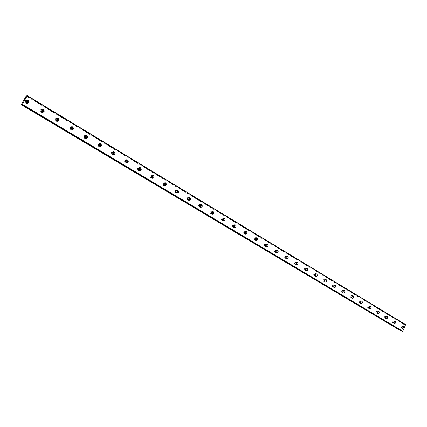 <?xml version="1.0" encoding="UTF-8"?>
<svg xmlns="http://www.w3.org/2000/svg" width="427" height="427" viewBox="0 0 427 427"><rect width="100%" height="100%" fill="white"/><g stroke="black" fill="none" stroke-linecap="round" stroke-linejoin="round"><path stroke-width="0.32" stroke-dasharray="2.13 1.6" d="M26.8 102.779L25.844 102.715C25.049 101.818 25.188 101.194 26.271 100.841M401.962 327.306L401.332 327.488L401.839 326.143L402.159 326.623M400.478 327.231L400.99 325.892L400.478 327.231M393.929 322.534L393.315 322.684L393.833 321.328L394.148 321.761M392.472 322.433L392.989 321.077L392.472 322.433M385.762 317.683L385.17 317.795L385.693 316.434L386.003 316.823M384.327 317.549L384.85 316.188L384.327 317.549M377.463 312.745L376.886 312.831L377.415 311.454L377.719 311.811M376.048 312.591L376.577 311.219L376.048 312.591M369.019 307.718L368.458 307.782L368.992 306.394L369.291 306.714M367.631 307.547L368.159 306.159L367.631 307.547M360.431 302.599L359.79 302.562L359.63 301.862L360.18 301.227L360.719 301.531M359.064 302.412L358.845 301.483L359.603 301.019L359.897 301.985L359.064 302.412M351.699 297.395L351.074 297.336L350.903 296.632L351.464 295.986L351.997 296.263M350.353 297.192L350.129 296.253L350.898 295.783L351.197 296.765L350.353 297.192M342.812 292.095L342.198 292.015L342.027 291.305L342.47 290.696L343.116 290.904M341.493 291.881L341.264 290.931L342.038 290.461L342.347 291.449L341.493 291.881M333.765 286.698L333.172 286.602L332.996 285.882L333.439 285.273L334.085 285.455M332.473 286.474L332.238 285.514L333.023 285.044L333.343 286.042L332.473 286.474M324.563 281.206L323.986 281.094L323.805 280.368L324.253 279.754L324.883 279.909M323.292 280.971L323.052 280.005L323.847 279.53L324.178 280.544L323.292 280.971M315.19 275.612L314.742 275.57C314.245 274.764 314.432 274.278 315.302 274.118L315.521 274.262M313.946 275.372C313.455 274.566 313.642 274.081 314.512 273.921L314.603 273.963C315.099 274.774 314.907 275.255 314.042 275.415L313.946 275.372M305.652 269.912L305.22 269.864C304.718 269.047 304.905 268.556 305.791 268.396L305.988 268.519M304.435 269.672C303.933 268.855 304.12 268.369 305.006 268.209L305.102 268.252C305.604 269.069 305.412 269.56 304.531 269.72L304.435 269.672M295.943 264.11L295.527 264.051C295.014 263.224 295.206 262.733 296.103 262.573L296.274 262.669M294.753 263.87C294.24 263.043 294.427 262.552 295.324 262.392L295.425 262.44C295.938 263.262 295.746 263.758 294.849 263.913L294.753 263.87M286.047 258.202L285.652 258.132C285.129 257.3 285.321 256.798 286.234 256.638L286.384 256.718M284.889 257.956C284.366 257.123 284.558 256.627 285.466 256.467L285.572 256.515C286.095 257.348 285.898 257.844 284.99 258.004L284.889 257.956M275.975 252.181L275.596 252.106C275.063 251.257 275.26 250.756 276.184 250.596L276.306 250.654M274.839 251.935C274.305 251.092 274.502 250.59 275.426 250.43L275.532 250.484C276.066 251.327 275.874 251.829 274.945 251.989L274.839 251.935M265.706 246.043L265.354 245.963C264.809 245.109 265.007 244.602 265.946 244.441L266.037 244.479M264.607 245.803C264.062 244.949 264.26 244.447 265.194 244.287L265.311 244.34C265.856 245.189 265.658 245.696 264.719 245.856L264.607 245.803M255.25 239.787L254.914 239.702C254.359 238.842 254.556 238.33 255.511 238.17L255.57 238.191M255.17 239.131L254.177 239.552C253.622 238.693 253.819 238.181 254.775 238.02L255.245 238.768M244.586 233.414L244.276 233.323C243.71 232.453 243.908 231.936 244.879 231.776L244.901 231.786M244.495 232.896L243.55 233.185C242.984 232.315 243.182 231.797 244.153 231.637L244.623 232.229M233.724 226.913L233.436 226.822C232.854 225.958 233.051 225.435 234.023 225.253M233.622 226.486L232.72 226.694C232.139 225.814 232.341 225.291 233.323 225.13L233.777 225.621M222.643 220.284L222.382 220.199C221.789 219.355 221.971 218.821 222.926 218.603L222.286 218.501L222.718 218.907M222.542 219.932L221.677 220.076C221.085 219.184 221.287 218.661 222.286 218.501M211.344 213.527L211.109 213.436C210.506 212.625 210.676 212.086 211.611 211.819L211.034 211.739L211.434 212.07M211.253 213.233L210.415 213.329C209.812 212.427 210.015 211.899 211.034 211.739M199.82 206.631L199.612 206.545C199.003 205.761 199.158 205.211 200.066 204.907M199.735 206.39L198.934 206.444C198.315 205.536 198.523 204.997 199.553 204.843L199.921 205.109M188.067 199.59L187.885 199.516C187.272 198.758 187.405 198.203 188.286 197.856L187.848 197.808L188.174 198.016M187.992 199.409L187.218 199.425C186.588 198.507 186.796 197.963 187.848 197.808M176.068 192.412L175.919 192.342C175.3 191.616 175.417 191.056 176.266 190.672L175.903 190.629L176.18 190.789M176.015 192.278L175.267 192.262C174.627 191.333 174.835 190.789 175.903 190.629M163.824 185.078L163.712 185.019C163.093 184.331 163.183 183.77 163.989 183.343M163.787 184.998L163.077 184.955C162.415 184.016 162.628 183.461 163.712 183.3L163.936 183.418M151.329 177.589L151.452 175.871M151.313 177.557L150.63 177.499C149.952 176.543 150.165 175.988 151.27 175.828L151.43 175.897M138.567 169.946L138.652 168.249M138.594 169.957L137.921 169.882C137.232 168.916 137.446 168.355 138.567 168.195L138.679 168.238M125.533 162.132L125.57 160.477M125.639 162.185L124.946 162.105C124.241 161.134 124.46 160.563 125.597 160.403L125.682 160.429M112.21 154.142L112.21 152.556M112.408 154.243L111.693 154.163C110.977 153.181 111.191 152.604 112.349 152.439L112.402 152.46M98.605 145.975L98.552 144.481M98.899 146.135L98.157 146.05C97.42 145.057 97.639 144.475 98.813 144.31L98.834 144.315M84.69 137.617L84.594 136.256M85.096 137.846L84.327 137.761C83.575 136.768 83.788 136.181 84.968 135.994M70.455 129.055L70.327 127.886M70.994 129.37L70.188 129.29C69.425 128.313 69.622 127.716 70.786 127.492M55.889 120.259L55.75 119.395M56.583 120.708L55.734 120.627C54.96 119.677 55.142 119.069 56.284 118.802M41.857 111.842L40.96 111.773C40.17 110.849 40.335 110.23 41.451 109.92M22.22 104.546L401.999 331.037M26.618 100.019C24.803 100.66 24.579 101.733 25.94 103.243L27.525 103.366M402.485 326.212L401.999 325.652C400.713 325.94 400.425 326.708 401.124 327.952L402.026 327.835M394.479 321.371L393.993 320.832C392.691 321.12 392.397 321.894 393.107 323.154L394.009 323.047M386.339 316.45L385.853 315.932C384.53 316.22 384.231 316.999 384.957 318.275L385.853 318.184M378.06 311.443L377.575 310.952C376.23 311.235 375.931 312.02 376.673 313.311L377.564 313.237M369.638 306.356L369.152 305.887C367.791 306.17 367.492 306.96 368.245 308.262L369.136 308.203M361.071 301.184L360.591 300.731C359.208 301.014 358.904 301.814 359.673 303.127L360.564 303.085M352.355 295.922L351.88 295.489C350.476 295.772 350.167 296.578 350.951 297.902L351.843 297.87M343.489 290.568L343.014 290.157C341.589 290.435 341.28 291.246 342.08 292.591L342.966 292.57M334.464 285.119L333.994 284.729C332.553 285.006 332.233 285.823 333.049 287.184L333.941 287.174M325.278 279.573L324.814 279.205C323.346 279.482 323.031 280.309 323.858 281.676L324.75 281.681M315.927 273.931L315.473 273.579C313.978 273.856 313.658 274.689 314.507 276.077L315.398 276.093M306.405 268.188L305.956 267.852C304.446 268.135 304.12 268.973 304.985 270.371L305.876 270.398M296.706 262.338L296.269 262.023C294.731 262.301 294.406 263.149 295.287 264.564L296.183 264.601M286.832 256.381L286.405 256.088C284.841 256.365 284.51 257.219 285.412 258.65L286.309 258.698M276.771 250.318L276.354 250.041C274.769 250.318 274.433 251.177 275.351 252.624L276.253 252.683M266.517 244.137L266.112 243.881C264.505 244.153 264.169 245.023 265.103 246.486L266.01 246.555M256.072 237.839L255.682 237.599C254.044 237.876 253.707 238.752 254.663 240.23L255.576 240.31M245.424 231.423L245.05 231.204C243.39 231.477 243.043 232.363 244.02 233.857L244.943 233.943M234.572 224.88L234.209 224.682C232.523 224.954 232.176 225.851 233.174 227.361L234.103 227.458M223.502 218.213L223.161 218.032C221.448 218.309 221.095 219.211 222.115 220.738L223.054 220.839M212.214 211.413L211.893 211.253C210.153 211.53 209.801 212.438 210.837 213.986L211.792 214.098M200.701 204.48L200.402 204.341C198.63 204.613 198.277 205.531 199.34 207.095L200.306 207.218M188.953 197.407L188.681 197.285C186.882 197.562 186.524 198.491 187.608 200.071L188.595 200.194M176.959 190.191L176.719 190.09C174.889 190.367 174.531 191.301 175.636 192.903L176.645 193.036M164.721 182.831L164.512 182.745C162.655 183.023 162.292 183.968 163.424 185.585L164.454 185.724M152.225 175.316L152.055 175.251C150.165 175.529 149.797 176.484 150.955 178.118L152.012 178.262M139.464 167.64L139.33 167.597C137.414 167.875 137.046 168.841 138.225 170.496L139.314 170.645M126.429 159.81L126.344 159.783C124.39 160.061 124.022 161.038 125.228 162.708L126.349 162.863M113.107 151.809L113.075 151.798C111.089 152.081 110.721 153.069 111.954 154.761L113.118 154.916M99.491 143.637C97.495 143.947 97.132 144.945 98.391 146.637L99.603 146.797M85.576 135.29C83.596 135.658 83.249 136.672 84.535 138.337L85.8 138.497M71.341 126.755C69.382 127.187 69.062 128.217 70.37 129.851L71.699 130.011M56.775 118.039C54.859 118.535 54.56 119.581 55.889 121.183L57.293 121.332M41.873 109.131C39.999 109.696 39.738 110.758 41.083 112.312L42.572 112.456M21.387 104.615L400.659 330.621L403.515 324.12L26.148 96.038M403.515 324.12L26.271 95.883M403.648 324.034L404.817 324.376L27.029 95.829L405.33 324.557L27.125 95.707M27.163 95.669L405.33 324.557M27.013 95.851L404.844 324.413M400.99 325.892L401.839 326.143M392.989 321.077L393.833 321.328M384.85 316.188L385.693 316.434M376.577 311.219L377.415 311.454M368.159 306.159L368.992 306.394M359.603 301.019L360.425 301.243M350.898 295.783L351.715 296.007M342.038 290.461L342.849 290.675M333.023 285.044L333.829 285.252M323.847 279.53L324.648 279.733M314.512 273.921L315.302 274.118M305.006 268.209L305.791 268.396M295.324 262.392L296.103 262.573M285.466 256.467L286.234 256.638M275.426 250.43L276.184 250.596M265.194 244.287L265.946 244.441M254.775 238.02L255.511 238.17M244.153 231.637L244.879 231.776M233.323 225.13L234.017 225.259M199.553 204.843L200.06 204.912M163.712 183.3L164.037 183.332M151.27 175.828L151.548 175.849M22.252 104.337L402.282 331.016M401.999 325.652L403.189 326.004M393.993 320.832L395.167 321.179M385.853 315.932L387.017 316.268M377.575 310.952L378.722 311.278M369.152 305.887L370.289 306.202M360.591 300.731L361.712 301.04M351.88 295.489L352.98 295.788M343.014 290.157L344.098 290.44M333.994 284.729L335.062 285.001M324.814 279.205L325.86 279.466M315.473 273.579L316.492 273.83M305.956 267.852L306.954 268.092M296.269 262.023L297.24 262.247M286.405 256.088L287.344 256.296M276.354 250.041L277.267 250.238M266.112 243.881L266.992 244.063M255.682 237.599L256.526 237.77M245.05 231.204L245.856 231.354M234.209 224.682L234.978 224.815M223.161 218.032L223.881 218.154M211.893 211.253L212.566 211.36M200.402 204.341L201.021 204.426M188.681 197.285L189.241 197.359M176.719 190.09L177.216 190.143M164.512 182.745L164.939 182.788M152.055 175.251L152.407 175.278M139.33 167.597L139.597 167.614M26.132 102.838L26.57 102.747M400.542 327.263L401.396 327.514M392.536 322.465L393.384 322.716M384.396 317.587L385.239 317.832M376.123 312.623L376.956 312.863M367.706 307.579L368.533 307.814M359.144 302.449L359.966 302.679M350.434 297.229L351.25 297.454M341.573 291.919L342.385 292.137M332.558 286.512L333.364 286.725M323.378 281.014L324.178 281.217M314.042 275.415L314.832 275.612M304.531 269.72L305.316 269.907M294.849 263.913L295.623 264.099M284.99 258.004L285.759 258.18M274.945 251.989L275.703 252.154M264.719 245.856L265.466 246.016M254.295 239.606L255.031 239.755M243.673 233.243L244.399 233.382M232.843 226.753L233.564 226.881M221.81 220.135L222.515 220.257M210.554 213.393L211.248 213.5M199.078 206.513L199.756 206.609M187.373 199.494L188.035 199.585M175.428 192.337L176.079 192.412M163.242 185.03L163.877 185.094M150.8 177.573L151.425 177.627M138.102 169.962L138.706 170.005M125.138 162.191L125.725 162.217M111.895 154.254L112.466 154.264M98.37 146.146L98.92 146.141M84.551 137.862L85.08 137.841M70.428 129.392L70.935 129.354M55.99 120.74L56.476 120.686M41.227 111.89L41.691 111.815M26.842 95.974L404.961 324.643M26.431 103.446L27.088 103.313M401.231 328.005L402.512 328.395M393.219 323.207L394.495 323.586M385.074 318.328L386.339 318.702M376.79 313.37L378.05 313.733M368.368 308.321L369.617 308.678M359.801 303.191L361.045 303.538M351.085 297.966L352.318 298.308M342.219 292.655L343.441 292.986M333.193 287.248L334.405 287.568M324.008 281.751L325.214 282.06M314.662 276.152L315.852 276.45M305.145 270.446L306.324 270.734M295.452 264.644L296.621 264.921M285.583 258.73L286.741 258.997M275.532 252.709L276.675 252.96M265.295 246.576L266.421 246.817M254.86 240.326L255.97 240.55M244.228 233.953L245.322 234.167M233.388 227.463L234.466 227.66M222.339 220.844L223.401 221.026M211.071 214.092L212.118 214.263M199.585 207.207L200.605 207.362M187.864 200.188L188.867 200.322M175.908 193.025L176.89 193.143M163.706 185.713L164.667 185.814M151.254 178.251L152.188 178.331M138.54 170.635L139.448 170.693M125.559 162.858L126.445 162.895M112.301 154.91L113.16 154.932M98.76 146.797L99.587 146.792M84.925 138.503L85.72 138.476M70.781 130.032L71.544 129.979M56.327 121.364L57.058 121.289M41.547 112.509L42.241 112.402"/><path stroke-width="0.64" d="M26.282 102.624C25.455 101.573 25.679 100.959 26.944 100.777L27.237 100.9C28.059 101.952 27.84 102.571 26.57 102.747L26.282 102.624M26.271 100.841L26.8 100.991L26.8 102.779M266.037 244.479L265.706 246.043M255.57 238.191L255.25 239.787M244.901 231.786L245.333 232.779L244.586 233.414M234.023 225.253L234.172 225.323C234.743 226.08 234.594 226.609 233.724 226.913M222.99 218.619L223.129 218.683C223.711 219.473 223.551 220.006 222.643 220.284M211.728 211.845L211.867 211.909C212.465 212.737 212.294 213.276 211.344 213.527M200.066 204.907L200.38 205.003C200.994 205.867 200.807 206.412 199.82 206.631M188.515 197.893L188.665 197.963C189.294 198.865 189.097 199.409 188.067 199.59M176.554 190.704L176.714 190.773C177.36 191.707 177.146 192.257 176.079 192.412L176.068 192.412M163.989 183.343L164.518 183.439C165.174 184.384 164.961 184.939 163.877 185.094L163.824 185.078M151.452 175.871L152.065 175.956C152.738 176.911 152.524 177.467 151.425 177.627L151.329 177.589M151.43 175.897L151.313 177.557M138.652 168.249L139.357 168.313C140.045 169.279 139.826 169.845 138.706 170.005L138.567 169.946M138.679 168.238L138.594 169.957M125.533 162.132L125.725 162.217C126.862 162.057 127.081 161.486 126.376 160.509L125.57 160.477M125.682 160.429L125.639 162.185M112.21 152.556L113.123 152.54C113.844 153.528 113.625 154.104 112.466 154.264L112.21 154.142M112.402 152.46L113.011 153.293L112.408 154.243M98.552 144.481L99.582 144.395C100.318 145.393 100.094 145.975 98.92 146.141L98.605 145.975M98.834 144.315L99.502 145.175L98.899 146.135M84.594 136.256L85.742 136.08C86.494 137.088 86.275 137.675 85.08 137.841L84.69 137.617M85.512 135.978L84.984 135.999L85.694 136.875L85.096 137.846M70.327 127.886L71.603 127.572C72.371 128.596 72.147 129.189 70.935 129.354L70.455 129.055M70.786 127.492L71.581 128.388L70.994 129.37M55.75 119.395L57.143 118.882C57.928 119.912 57.709 120.515 56.476 120.686L55.889 120.259M56.284 118.802L57.159 119.715L56.583 120.708M41.419 111.703C40.613 110.657 40.832 110.049 42.086 109.878L42.358 109.99C43.164 111.036 42.94 111.644 41.691 111.815L41.419 111.703M41.451 109.92L42.374 110.689L41.857 111.842M22.22 104.546L21.387 104.615L26.148 96.038L27.28 95.637L405.613 324.611L402.789 331.272L22.22 104.546M28.241 100.137L27.734 99.929C25.556 100.238 25.177 101.3 26.597 103.104L27.088 103.313C29.271 103.008 29.655 101.952 28.241 100.137M27.525 103.366C28.774 102.437 28.79 101.412 27.579 100.281L26.618 100.019M403.392 326.089L403.28 326.031C401.994 326.319 401.7 327.087 402.405 328.342L402.512 328.395C403.798 328.107 404.091 327.338 403.392 326.089M395.381 321.264L395.269 321.205C393.961 321.494 393.667 322.268 394.383 323.533L394.495 323.586C395.797 323.303 396.096 322.529 395.381 321.264M387.236 316.359L387.118 316.3C385.794 316.583 385.496 317.368 386.227 318.643L386.339 318.702C387.668 318.419 387.967 317.635 387.236 316.359M378.957 311.368L378.834 311.31C377.489 311.598 377.19 312.383 377.932 313.674L378.05 313.733C379.395 313.45 379.699 312.66 378.957 311.368M370.535 306.298L370.406 306.234C369.04 306.522 368.741 307.312 369.494 308.614L369.617 308.678C370.983 308.395 371.287 307.6 370.535 306.298M361.968 301.136L361.834 301.072C360.452 301.355 360.142 302.156 360.911 303.474L361.045 303.538C362.427 303.255 362.736 302.455 361.968 301.136M353.252 295.89L353.113 295.82C351.709 296.103 351.4 296.909 352.184 298.243L352.318 298.308C353.721 298.025 354.036 297.219 353.252 295.89M344.381 290.547L344.242 290.477C342.817 290.76 342.502 291.572 343.303 292.917L343.441 292.986C344.867 292.708 345.181 291.892 344.381 290.547M335.36 285.113L335.211 285.039C333.765 285.321 333.45 286.143 334.261 287.499L334.405 287.568C335.857 287.291 336.172 286.474 335.36 285.113M326.175 279.578L326.02 279.509C324.552 279.786 324.232 280.614 325.064 281.985L325.214 282.06C326.682 281.783 327.002 280.955 326.175 279.578M316.823 273.947L316.663 273.872C315.174 274.15 314.848 274.988 315.697 276.376L315.852 276.45C317.346 276.173 317.667 275.34 316.823 273.947M307.307 268.215L307.136 268.135C305.625 268.418 305.3 269.256 306.164 270.659L306.324 270.734C307.84 270.462 308.166 269.618 307.307 268.215M297.608 262.375L297.438 262.295C295.9 262.573 295.569 263.422 296.455 264.841L296.621 264.921C298.163 264.644 298.489 263.795 297.608 262.375M287.739 256.43L287.558 256.344C285.994 256.622 285.663 257.481 286.565 258.911L286.741 258.997C288.305 258.725 288.636 257.865 287.739 256.43M277.683 250.371L277.497 250.286C275.906 250.564 275.575 251.428 276.493 252.875L276.675 252.96C278.26 252.688 278.596 251.829 277.683 250.371M267.435 244.201L267.243 244.111C265.631 244.388 265.29 245.258 266.229 246.726L266.421 246.817C268.033 246.544 268.369 245.674 267.435 244.201M256.995 237.914L256.792 237.823C255.154 238.095 254.818 238.976 255.773 240.46L255.97 240.55C257.609 240.278 257.951 239.403 256.995 237.914M246.358 231.509L246.144 231.407C244.484 231.685 244.137 232.571 245.114 234.071L245.322 234.167C246.987 233.895 247.334 233.009 246.358 231.509M235.512 224.976L235.293 224.874C233.601 225.152 233.254 226.043 234.252 227.559L234.466 227.66C236.158 227.388 236.51 226.497 235.512 224.976M224.458 218.314L224.223 218.208C222.504 218.485 222.157 219.387 223.177 220.924L223.401 221.026C225.12 220.754 225.472 219.852 224.458 218.314M213.18 211.525L212.94 211.413C211.194 211.691 210.842 212.603 211.877 214.151L212.118 214.263C213.863 213.991 214.221 213.078 213.18 211.525M201.683 204.602L201.427 204.485C199.655 204.757 199.297 205.681 200.359 207.25L200.605 207.362C202.382 207.09 202.74 206.172 201.683 204.602M189.951 197.536L189.684 197.413C187.88 197.69 187.522 198.619 188.606 200.204L188.867 200.322C190.672 200.055 191.034 199.121 189.951 197.536M177.979 190.325L177.701 190.202C175.871 190.474 175.508 191.413 176.618 193.02L176.89 193.143C178.721 192.871 179.089 191.931 177.979 190.325M176.645 193.036C177.894 192.246 178.011 191.307 176.997 190.212L176.959 190.191M165.767 182.969L165.473 182.836C163.61 183.114 163.247 184.064 164.379 185.686L164.667 185.814C166.53 185.542 166.898 184.592 165.767 182.969M164.454 185.724C165.724 184.934 165.841 183.984 164.806 182.879L164.721 182.831M153.298 175.46L152.989 175.321C151.099 175.598 150.731 176.559 151.889 178.198L152.188 178.331C154.083 178.059 154.451 177.104 153.298 175.46M152.012 178.262C153.298 177.467 153.416 176.506 152.359 175.385L152.225 175.316M140.568 167.79L140.243 167.646C138.321 167.928 137.953 168.895 139.138 170.554L139.448 170.693C141.374 170.421 141.748 169.455 140.568 167.79M139.314 170.645C140.616 169.845 140.734 168.873 139.656 167.742L139.464 167.64M127.566 159.96L127.225 159.81C125.271 160.093 124.903 161.07 126.109 162.751L126.445 162.895C128.399 162.623 128.773 161.641 127.566 159.96M126.349 162.863C127.668 162.057 127.78 161.075 126.68 159.933L126.429 159.81M114.287 151.964L113.929 151.809C111.943 152.092 111.57 153.079 112.808 154.777L113.16 154.932C115.146 154.654 115.525 153.667 114.287 151.964M113.118 154.916C114.447 154.099 114.548 153.112 113.433 151.953L113.107 151.809M100.724 143.792L100.345 143.632C98.327 143.915 97.954 144.918 99.219 146.632L99.587 146.792C101.61 146.514 101.989 145.511 100.724 143.792M99.603 146.797C100.937 145.965 101.034 144.966 99.891 143.808L99.491 143.637M86.862 135.444L86.462 135.274C84.413 135.562 84.034 136.576 85.331 138.305L85.72 138.476C87.77 138.193 88.154 137.184 86.862 135.444M85.8 138.497C87.129 137.649 87.22 136.645 86.062 135.482L85.576 135.29M72.691 126.91L72.27 126.728C70.188 127.022 69.809 128.047 71.133 129.797L71.544 129.979C73.631 129.691 74.015 128.671 72.691 126.91M71.699 130.011C73.022 129.151 73.097 128.137 71.923 126.974L71.341 126.755M58.205 118.188L57.757 117.996C55.643 118.295 55.264 119.33 56.62 121.103L57.058 121.289C59.177 120.996 59.556 119.966 58.205 118.188M57.293 121.332C58.6 120.451 58.664 119.432 57.474 118.274L56.775 118.039M43.394 109.264L42.919 109.066C40.773 109.371 40.389 110.417 41.777 112.205L42.241 112.402C44.392 112.104 44.776 111.063 43.394 109.264M42.572 112.456C43.858 111.548 43.896 110.524 42.695 109.381L41.873 109.131M255.245 238.768L255.17 239.131M244.623 232.229L244.495 232.896M233.777 225.621L233.622 226.486M222.718 218.907L222.542 219.932M211.434 212.07L211.253 213.233M199.921 205.109L199.735 206.39M188.174 198.016L187.992 199.409M176.18 190.789L176.015 192.278M163.936 183.418L163.787 184.998M27.28 95.637L22.22 104.578L402.41 331.283M401.999 331.037L21.974 104.599M21.937 104.636L401.914 331.101M401.866 331.117L400.697 330.76L21.35 104.754M402.159 326.623L401.962 327.306M394.148 321.761L393.929 322.534M386.003 316.823L385.762 317.683M377.719 311.811L377.463 312.745M369.291 306.714L369.019 307.718M360.719 301.531L360.431 302.599M351.997 296.263L351.699 297.395M343.116 290.904L342.812 292.095M334.085 285.455L333.765 286.698M324.883 279.909L324.563 281.206M315.521 274.262L315.19 275.612M305.988 268.519L305.652 269.912M296.274 262.669L295.943 264.11M286.384 256.718L286.047 258.202M276.306 250.654L275.975 252.181M402.789 331.272L22.466 104.396M27.243 95.776L405.65 324.75M402.026 327.835L402.485 326.212M394.009 323.047L394.479 321.371M385.853 318.184L386.339 316.45M377.564 313.237L378.06 311.443M369.136 308.203L369.638 306.356M360.564 303.085L361.071 301.184M351.843 297.87L352.355 295.922M342.966 292.57L343.489 290.568M333.941 287.174L334.464 285.119M324.75 281.681L325.278 279.573M315.398 276.093L315.927 273.931M305.876 270.398L306.405 268.188M296.183 264.601L296.706 262.338M286.309 258.698L287.109 257.662L286.832 256.381M276.253 252.683C277.171 252.058 277.342 251.268 276.771 250.318M266.01 246.555C266.966 245.915 267.137 245.109 266.517 244.137M255.576 240.31C256.568 239.654 256.734 238.826 256.072 237.839M244.943 233.943C245.973 233.27 246.133 232.432 245.424 231.423M234.103 227.458C235.176 226.764 235.33 225.904 234.572 224.88M223.054 220.839C224.164 220.129 224.314 219.254 223.502 218.213M211.792 214.098C212.94 213.361 213.084 212.47 212.214 211.413M200.306 207.218C201.496 206.46 201.624 205.547 200.701 204.48M188.595 200.194C189.818 199.414 189.94 198.486 188.953 197.407M402.656 331.363L22.337 104.556M26.506 100.873L26.944 100.777M164.037 183.332L164.347 183.364M151.548 175.849L151.889 175.876M138.796 168.206L139.17 168.227M125.768 160.408L126.184 160.424M112.456 152.444L112.915 152.45M98.856 144.31L99.363 144.299M70.85 127.508L71.357 127.47M56.396 118.829L56.882 118.77M41.622 109.952L42.086 109.878M27.077 100.073L27.734 99.929M256.526 237.77L256.792 237.823M245.856 231.354L246.144 231.407M234.978 224.815L235.293 224.874M223.881 218.154L224.223 218.208M212.566 211.36L212.94 211.413M201.021 204.426L201.427 204.485M189.241 197.359L189.684 197.413M177.216 190.143L177.701 190.202M164.939 182.788L165.473 182.836M152.407 175.278L152.989 175.321M139.597 167.614L140.243 167.646M126.515 159.789L127.225 159.81M113.139 151.798L113.929 151.809M99.518 143.643L100.345 143.632M85.662 135.311L86.462 135.274M71.501 126.792L72.27 126.728M57.026 118.087L57.757 117.996M42.22 109.179L42.919 109.066"/></g></svg>
